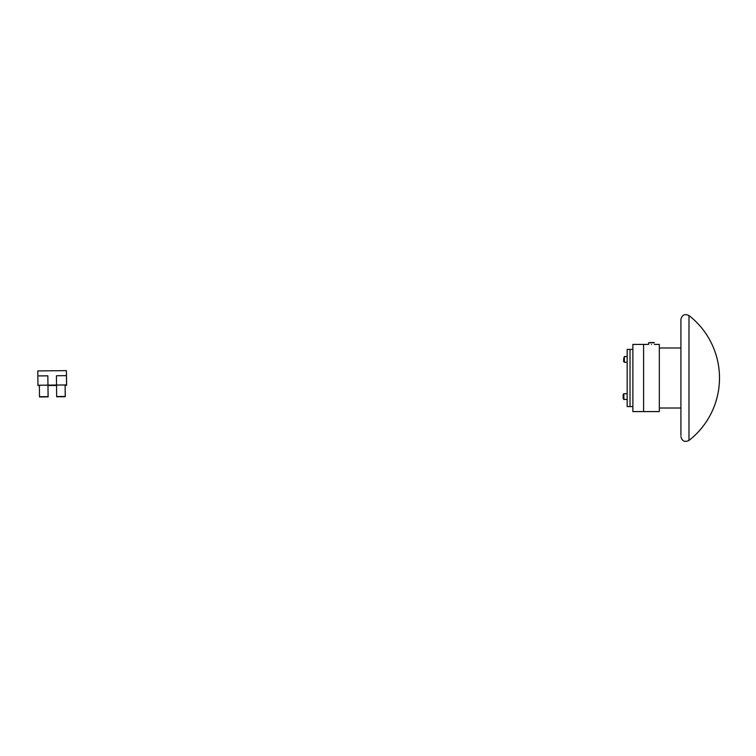 <?xml version="1.0" encoding="UTF-8"?>
<svg xmlns="http://www.w3.org/2000/svg" width="756" height="756" viewBox="0 0 756 756"><rect width="100%" height="100%" fill="white"/><g stroke="black" fill="none" stroke-linecap="round" stroke-linejoin="round"><path stroke-width="1.13" d="M651.464 344.528C655.15 344.396 655.15 344.396 651.464 344.528C647.779 344.396 647.779 344.396 651.464 344.528M654.327 344.405L659.327 344.405L659.327 411.595L643.602 411.595L643.602 344.405L632.876 344.405L632.876 411.595L643.602 411.595L643.602 344.405L648.601 344.405L648.601 342.77L654.327 342.77L650.075 342.477M688.981 315.554L688.981 440.446A79.153 79.153 0 0 0 688.99 315.554L688.981 315.554C684.671 313.56 681.988 314.874 680.91 319.495L680.91 435.324M652.853 342.477L654.034 342.477M632.876 406.586L630.022 406.586L630.022 349.414L627.159 349.414L627.159 406.586L630.022 406.586L630.022 349.414L632.876 349.414M48.006 385.522L56.539 385.456M56.653 396.55L65.224 396.465L56.653 396.55L56.539 385.116L60.811 385.002L56.52 385.031L56.435 375.741L66.443 375.637L66.556 385.087L66.443 375.789M47.949 385.116L56.52 385.031L56.435 375.741L66.443 375.656L66.386 370.638L37.8 370.922L37.847 375.93L47.855 375.836L47.949 385.125L43.659 385.173L47.959 385.201L48.072 396.635L39.501 396.72L48.072 396.635M47.968 385.437L48.119 396.881L39.539 396.966L48.119 396.881M53.978 385.267L50.557 385.305L53.978 385.267M63.797 396.484L58.08 396.541L63.797 396.484M66.528 384.946L60.811 385.002L65.111 385.031L65.224 396.465M46.645 396.654L40.928 396.711L46.645 396.654M39.501 396.72L39.388 385.286L43.659 385.173L37.942 385.229L37.847 375.94L47.855 375.826M46.683 396.9L40.966 396.957L46.683 396.9M63.835 396.73L58.117 396.787L63.835 396.73M65.271 396.711L56.691 396.796L65.271 396.711L65.12 385.267M65.158 385.352L66.594 385.343L66.5 376.063M66.509 376.063L66.594 385.343M66.575 385.191L65.12 385.201M39.388 385.465L37.942 385.229M39.388 385.607L37.98 385.475M37.97 385.38L39.388 385.362M65.12 385.106L66.556 385.087M66.585 384.615L66.481 375.912L66.585 384.615M66.386 370.638L66.462 375.798M623.653 358.892L623.653 361.557L624.361 362.275L624.361 356.558L623.653 358.892M623.161 398.658L623.87 399.442L623.87 393.725L623.161 394.443L623.161 398.658M688.981 440.446C684.671 442.44 681.988 441.126 680.91 436.505M659.327 408.023L680.91 408.023M659.327 347.977L680.91 347.977M627.159 356.558L624.361 356.558M627.159 362.275L624.361 362.275M627.159 393.725L623.87 393.725M627.159 399.442L623.87 399.442"/></g></svg>
